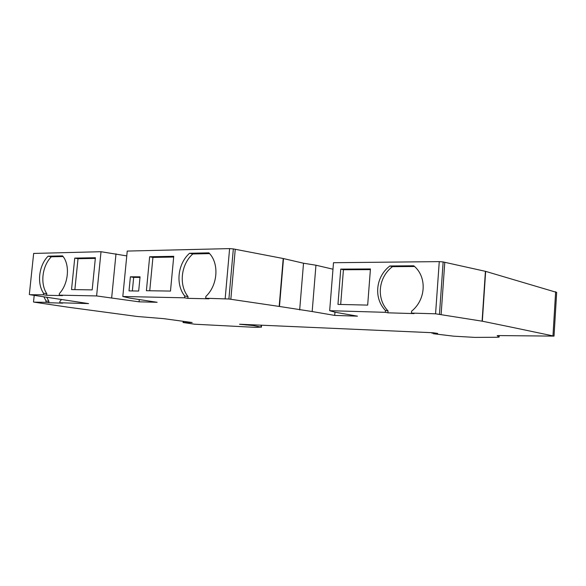 <?xml version="1.0" encoding="UTF-8"?>
<svg xmlns="http://www.w3.org/2000/svg" width="586" height="586" viewBox="0 0 586 586"><rect width="100%" height="100%" fill="white"/><g stroke="black" fill="none" stroke-linecap="round" stroke-linejoin="round"><path stroke-width="0.88" d="M51.348 256.778C42.199 265.927 39.995 283.778 46.836 293.733L46.675 295.278L43.379 294.809L43.54 293.256C36.713 283.28 38.925 265.37 48.081 256.185L51.348 256.778L63.12 256.543M43.54 293.256L46.836 293.733M48.081 256.185L62.57 255.884C70.181 264.557 68.665 283.631 59.376 293.571L59.215 295.146L62.512 295.622L46.675 295.278M46.814 297.366L48.916 301.38L48.777 302.735L45.898 302.339L46.038 300.984L43.921 296.912M48.916 301.38L46.038 300.984M48.777 302.735L62.658 303.145L59.779 302.75L59.919 301.372L61.413 299.658M389.888 265.978L413.76 265.802C427.143 276.68 426.117 299.541 411.599 311.195L411.46 313.1L414.031 313.598L387.932 312.821L388.071 310.968C376.036 298.714 378.322 277.193 392.481 266.645L389.888 265.978C375.699 276.57 373.399 298.171 385.449 310.47L388.071 310.968M332.98 269.201L315.949 265.216L312.177 311.54L334.709 315.415L357.46 316.169L335.199 312.243L329.669 310.69L385.31 312.323L385.449 310.47M385.31 312.323L387.932 312.821M189.578 253.262L208.894 252.859C219.398 263.173 217.933 285.104 205.869 296.443L205.708 298.267L208.968 298.809L187.85 298.347L188.011 296.567C178.598 284.928 181.052 264.22 192.823 253.958L189.578 253.262C177.785 263.568 175.324 284.356 184.737 296.025L188.011 296.567M126.774 255.906L101.019 251.709L96.602 295.937L139.058 301.819L157.151 302.288L129.814 298.113L122.811 296.501L184.575 297.813L184.737 296.025M184.575 297.813L187.85 298.347M334.709 315.415L334.965 312.177M509.659 326.805L554.026 336.115L498.334 335.573L497.177 335.668L499.133 337.089L497.031 337.265L474.872 337.397L453.593 336.166L433.347 333.727L437.661 333.434L432.959 332.738L239.549 324.234M337.961 304.398L367.671 305.108L370.44 268.959L340.752 269.113L337.961 304.398M370.389 269.619L343.425 269.743L340.686 304.464M343.425 269.743L340.752 269.113M146.405 290.715L170.489 291.074L173.742 256.316L149.65 256.756L146.405 290.715M173.676 257.049L152.924 257.408L149.745 290.759M152.924 257.408L149.65 256.756M71.529 289.579L92.178 289.887L95.401 257.73L74.744 258.104L71.529 289.579M95.335 258.411L78.019 258.712L74.869 289.63M78.019 258.712L74.744 258.104M209.656 253.621L192.823 253.958M414.61 266.498L392.481 266.645M239.549 324.263L253.218 325.552L261.004 327.098L255.928 327.384L194.603 324.205L183.059 322.52L192.164 322.52L163.633 318.645L137.146 316.477L67.903 307.174L34.083 302.142L45.898 302.339M554.026 336.02L556.671 292.407L485.655 271.377L482.329 321.209L509.652 326.805M139.995 277.398L133.674 277.383L132.355 290.942M130.385 276.812L129.015 290.89L138.684 291.037L140.054 276.826L130.385 276.812L133.674 277.383M111.677 297.703L116.006 253.789M139.058 301.819L139.27 299.556M122.811 296.501L127.243 251.072L229.609 248.603L233.338 248.918L283.499 258.572L279.471 306.471L312.177 311.54M482.329 321.209L435.566 313.803L439.266 261.62L333.5 262.711L329.669 310.69M435.566 313.803L411.46 313.1M315.949 265.216L303.519 263.231L299.673 309.928M303.519 263.231L283.499 258.572M43.379 294.809L29.974 294.714L88.574 303.599L59.779 302.75M279.471 306.471L228.899 298.999L205.708 298.267M101.019 251.709L33.658 253.438M96.602 295.937L59.215 295.146M439.266 261.62L443.148 261.949L485.655 271.377M441.126 314.404L444.789 262.301M230.833 299.278L235.25 249.284M261.004 327.098L261.166 325.186M253.218 325.552L253.277 324.842M499.111 336.987L499.199 335.588M552.979 335.69L555.645 291.747M183.843 321.392L183.748 322.476M225.163 298.677L229.609 248.603M443.148 261.949L439.471 314.14M233.338 248.918L228.899 298.999M279.17 306.419L283.206 258.507M482.095 321.165L485.42 271.318M246.054 325.01L246.098 324.527M250.779 325.311L250.83 324.732M433.486 332.767L433.442 333.397M261.363 327.244L261.539 325.201M183.059 322.52L183.176 321.296M499.228 335.588L499.14 337.009M29.322 294.538L33.666 253.379M34.208 295.388L33.512 302.002M432.182 332.702L432.131 333.456"/></g></svg>
